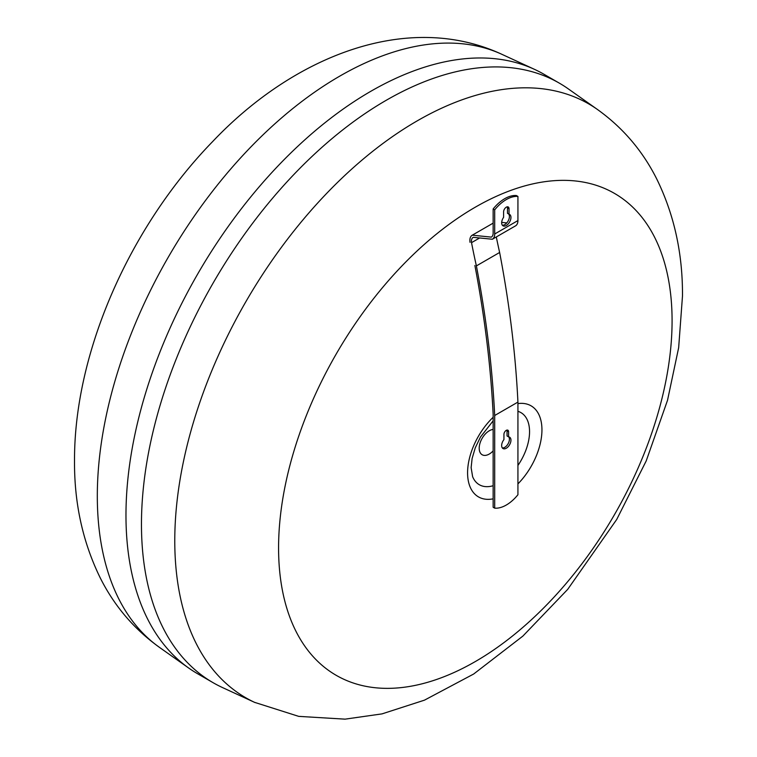 <?xml version="1.0" encoding="UTF-8"?>
<svg xmlns="http://www.w3.org/2000/svg" width="757" height="757" viewBox="0 0 757 757"><rect width="100%" height="100%" fill="white"/><g stroke="black" fill="none" stroke-linecap="round" stroke-linejoin="round"><path stroke-width="1.14" d="M509.026 214.212A6.576 3.794 -60 0 1 509.593 214.439A6.576 3.794 -60 0 1 509.593 222.028A6.576 3.794 -60 0 1 503.027 225.823A6.576 3.794 -60 0 1 503.604 217.344L503.604 211.865A3.832 2.214 -60 0 1 505.279 208.005A3.832 2.214 -60 0 1 508.231 206.973A3.832 2.214 -60 0 1 509.026 208.733L509.026 214.212L507.474 213.313L507.474 207.834A3.832 2.214 120 0 0 507.294 206.812M502.345 225.217A6.576 3.794 120 0 0 508.174 220.921A6.576 3.794 120 0 0 508.534 213.928M508.581 436.865A6.576 3.794 -60 0 1 509.593 437.168A6.576 3.794 -60 0 1 509.593 444.756A6.576 3.794 -60 0 1 503.027 448.551A6.576 3.794 -60 0 1 503.935 439.609L503.935 434.386A3.283 1.902 -60 0 1 505.373 431.083A3.283 1.902 -60 0 1 507.909 430.203A3.283 1.902 -60 0 1 508.581 431.708L508.581 436.865L507.039 435.966L507.039 430.809A3.283 1.902 120 0 0 506.935 430.09M502.345 447.945A6.576 3.794 120 0 0 508.051 443.857A6.576 3.794 120 0 0 508.732 436.874M474.885 265.499A925.688 534.451 -120 0 1 493.148 414.259L493.148 507.256L494.69 508.155A33.005 19.057 120 0 0 517.93 494.737L517.93 402.09A925.688 534.451 -120 0 0 499.629 252.478A596.582 344.435 60 0 1 496.299 236.96M493.148 208.951A33.005 19.057 -60 0 1 516.378 195.533L517.93 196.432A33.005 19.057 120 0 0 494.69 209.85L493.148 208.951L493.148 233.109A8.81 5.081 -120 0 1 491.331 237.121L472.273 235.181L493.148 223.135L472.217 235.219A11.317 6.529 60 0 1 472.273 235.181M506.783 222.908L501.673 222.388M494.69 209.85L494.69 233.998A11.506 6.643 60 0 1 492.353 239.24L515.593 225.823A11.506 6.643 -120 0 0 517.93 220.58L517.93 196.432M470.04 242.354A11.317 6.529 60 0 1 472.217 235.219M492.353 239.24L473.257 237.329A8.488 4.902 -120 0 0 473.172 237.376A8.488 4.902 -120 0 0 471.526 242.656A596.582 344.435 -120 0 0 476.39 265.896A925.688 534.451 60 0 1 494.69 415.508L517.93 402.09M494.69 415.508L494.69 508.155M476.39 265.896L499.629 252.478M471.526 242.656L479.635 237.972M254.57 702.345A342.883 197.965 -60 0 0 255.118 702.6L222.586 687.602A346.176 199.867 -60 0 1 213.162 682.729L197.672 673.777A346.176 199.867 -60 0 1 188.73 668.062A346.176 199.867 -60 0 1 147.17 388.019A346.176 199.867 -60 0 1 370.75 91.332A346.176 199.867 -60 0 1 534.414 69.313A346.176 199.867 -60 0 1 543.838 74.186L559.328 83.138A346.176 199.867 -60 0 1 568.27 88.853L597.528 109.538A342.883 197.965 -60 0 0 597.027 109.188A342.883 197.965 -60 0 0 417.23 120.855A342.883 197.965 -60 0 0 174.772 540.801A342.883 197.965 -60 0 0 254.57 702.345L298.712 716.368L345.06 719.15L382.03 713.879L424.469 700.159L473.664 674.023L522.85 636.117L567.693 589.381L616.737 519.434L646.213 460.909L667.523 400.283L678.66 347.671L682.483 296.072C682.776 253.586 674.165 214.486 656.641 178.784C642.466 150.605 622.595 127.403 597.027 109.188M213.162 682.729A346.176 199.867 -60 0 1 160.096 405.326A346.176 199.867 -60 0 1 386.25 100.274A346.176 199.867 -60 0 1 559.328 83.138M517.93 403.604A52.583 30.356 -60 0 1 541.946 429.891A52.583 30.356 -60 0 1 517.93 483.903M493.148 498.844A52.583 30.356 -60 0 1 467.58 472.822A52.583 30.356 -60 0 1 493.148 417.277M517.93 411.325A41.626 24.035 -60 0 1 529.55 431.679A41.626 24.035 -60 0 1 517.93 465.441M493.148 485.72A41.626 24.035 -60 0 1 472.623 476.692L471.128 467.637L472.113 458.477L475.282 447.784L480.506 436.988L493.148 420.845M493.148 450.907A14.241 8.223 -60 0 1 479.2 448.22A14.241 8.223 -60 0 1 489.268 430.78A14.241 8.223 -60 0 1 493.148 429.437M509.026 208.733L507.474 207.834M508.581 431.708L507.039 430.809M494.69 233.998L517.93 220.58M672.084 320.769A278.254 160.654 -60 0 1 475.33 661.552A278.254 160.654 -60 0 1 278.576 547.954A278.254 160.654 -60 0 1 475.33 207.163A278.254 160.654 -60 0 1 672.084 320.769M188.73 668.062L159.472 647.377A342.883 197.965 -60 0 1 97.312 496.081A342.883 197.965 -60 0 1 339.77 76.126A342.883 197.965 -60 0 1 501.882 54.315L534.414 69.313M502.43 54.57C408.364 10.589 294.095 55.602 212.641 141.568C130.072 226.428 74.082 352.109 74.517 460.843C74.224 503.329 82.835 542.428 100.359 578.13C114.534 606.31 134.405 629.502 159.973 647.727"/></g></svg>
